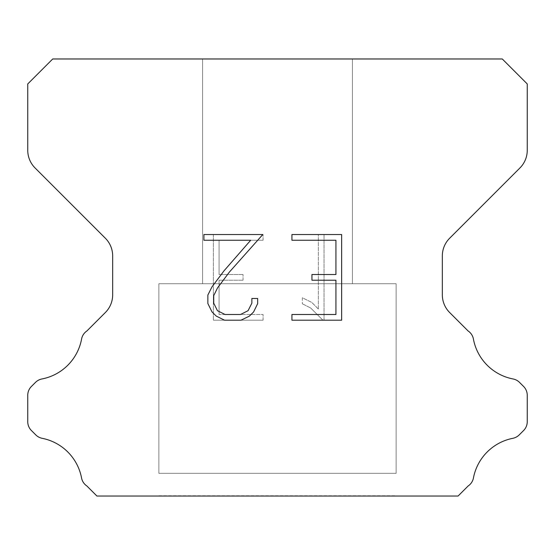 <?xml version="1.0" encoding="UTF-8"?>
<svg xmlns="http://www.w3.org/2000/svg" width="555" height="555" viewBox="0 0 555 555"><rect width="100%" height="100%" fill="white"/><g stroke="black" fill="none" stroke-linecap="round" stroke-linejoin="round"><path stroke-width="0.42" stroke-dasharray="2.77 2.08" d="M352.425 283.744L352.425 58.969L202.575 58.969L202.575 283.744L352.425 283.744L202.575 283.744L352.425 283.744L352.425 58.969L202.575 58.969L202.575 283.744L352.425 283.744L202.575 283.744L352.425 283.744L352.425 58.969L202.575 58.969L202.575 283.744L352.425 283.744L202.575 283.744L352.425 283.744L352.425 58.969L202.575 58.969L202.575 283.744L352.425 283.744L202.575 283.744L352.425 283.744L352.425 58.969L202.575 58.969L202.575 283.744L352.425 283.744L202.575 283.744L352.425 283.744L352.425 58.969L202.575 58.969L202.575 283.744L352.425 283.744L202.575 283.744L352.425 283.744L352.425 58.969L202.575 58.969L202.575 283.744L352.425 283.744L202.575 283.744L352.425 283.744L352.425 58.969L202.575 58.969L202.575 283.744L352.425 283.744L202.575 283.744L352.425 283.744L352.425 58.969L202.575 58.969L202.575 283.744L352.425 283.744L202.575 283.744L352.425 283.744L352.425 58.969L202.575 58.969L202.575 283.744L352.425 283.744L202.575 283.744L202.575 58.969L202.575 283.744L352.425 283.744L352.425 58.969L202.575 58.969L202.575 283.744L352.425 283.744L352.425 58.969L202.575 58.969L202.575 283.744L352.425 283.744L352.425 58.969L202.575 58.969L202.575 283.744L352.425 283.744L352.425 58.969L202.575 58.969L202.575 283.744L352.425 283.744L352.425 58.969L202.575 58.969L202.575 283.744L352.425 283.744L352.425 58.969L202.575 58.969L202.575 283.744L352.425 283.744L352.425 58.969L202.575 58.969L202.575 283.744L352.425 283.744L352.425 58.969L202.575 58.969L352.425 58.969L202.575 58.969L352.425 58.969L352.425 283.744L202.575 283.744M158.869 495.781L396.131 495.781M396.131 473.304L396.131 283.744L158.869 283.744L158.869 473.304L396.131 473.304L158.869 473.304L396.131 473.304L396.131 283.744L158.869 283.744L158.869 473.304L396.131 473.304L158.869 473.304L396.131 473.304L396.131 283.744L158.869 283.744L158.869 473.304L396.131 473.304L158.869 473.304L396.131 473.304L396.131 283.744L158.869 283.744L158.869 473.304L396.131 473.304L158.869 473.304L396.131 473.304L396.131 283.744L158.869 283.744L158.869 473.304L396.131 473.304L158.869 473.304L396.131 473.304L396.131 283.744L158.869 283.744L158.869 473.304L396.131 473.304L158.869 473.304L396.131 473.304L396.131 283.744L158.869 283.744L158.869 473.304L396.131 473.304L158.869 473.304L396.131 473.304L396.131 283.744L158.869 283.744L158.869 473.304L396.131 473.304L158.869 473.304L396.131 473.304L396.131 283.744L158.869 283.744L158.869 473.304L396.131 473.304L158.869 473.304L396.131 473.304L396.131 283.744L158.869 283.744L158.869 473.304L396.131 473.304L158.869 473.304L158.869 283.744L158.869 473.304L396.131 473.304L396.131 283.744L158.869 283.744L158.869 473.304L396.131 473.304L396.131 283.744L158.869 283.744L158.869 473.304L396.131 473.304L396.131 283.744L158.869 283.744L158.869 473.304L396.131 473.304L396.131 283.744L158.869 283.744L158.869 473.304L396.131 473.304L396.131 283.744L158.869 283.744L158.869 473.304L396.131 473.304L396.131 283.744L158.869 283.744L158.869 473.304L396.131 473.304L396.131 283.744L158.869 283.744L158.869 473.304L396.131 473.304L396.131 283.744L158.869 283.744L396.131 283.744L158.869 283.744L396.131 283.744L396.131 473.304L158.869 473.304M158.869 283.744L396.131 283.744M335.935 280.226L335.935 314.491L291.93 314.491L291.93 320.2L341.644 320.2L341.644 234.536L291.93 234.536L291.93 240.246L335.935 240.246L335.935 274.517L311.952 274.517L311.952 280.226L335.935 280.226M257.666 303.62L257.666 298.479L251.866 298.479L251.866 303.169L248.071 310.689L240.544 314.491L225.039 314.491L217.449 310.703L213.717 303.169L213.717 295.649L217.567 287.837L229.444 272.005L262.793 234.536L203.9 234.536L203.9 240.246L250.694 240.246L224.088 270.743L211.989 286.852L207.861 295.052L207.861 303.529L211.989 311.889L216.228 316.072L224.532 320.2L240.988 320.2L249.355 316.135L253.593 311.979L257.666 303.62M219.065 314.491L219.065 280.226L219.065 314.491L263.07 314.491L219.065 314.491M219.065 280.226L243.048 280.226L219.065 280.226M243.048 280.226L243.048 274.517L243.048 280.226M243.048 274.517L219.065 274.517L243.048 274.517M219.065 274.517L219.065 240.246L219.065 274.517M219.065 240.246L263.07 240.246L219.065 240.246M263.07 240.246L263.07 234.536L263.07 240.246M263.07 320.2L263.07 314.491L263.07 320.2L213.356 320.2L263.07 320.2M213.356 234.536L213.356 320.2L213.356 234.536L263.07 234.536L213.356 234.536M302.315 297.757L302.315 303.772L302.315 297.757L311.799 302.433L302.315 297.757M302.315 303.772L310.682 308.004L302.315 303.772M310.682 308.004L322.83 320.089L310.682 308.004M322.83 320.089L324.03 320.089L322.83 320.089M324.03 320.089L324.03 234.425L324.03 320.089M318.32 309.01L311.799 302.433L318.32 309.01L318.32 234.425L318.32 309.01M324.03 234.425L318.32 234.425L324.03 234.425M52.725 58.969L27.75 83.944L27.75 150.287A24.975 24.975 0 0 0 35.062 167.95L105.353 238.234A24.975 24.975 0 0 1 112.665 255.897L112.665 294.858A24.975 24.975 0 0 1 105.353 312.521L86.934 330.933A12.487 12.487 0 0 0 81.523 339.376A49.95 49.95 0 0 1 41.944 378.961A12.487 12.487 0 0 0 35.478 382.395L31.406 386.46A12.487 12.487 0 0 0 27.75 395.292L27.75 421.696A12.487 12.487 0 0 0 31.406 430.527L35.777 434.898A12.487 12.487 0 0 0 42.187 438.318A49.95 49.95 0 0 1 81.495 477.626A12.487 12.487 0 0 0 86.878 485.993L96.91 496.031L458.09 496.031L468.122 485.993A12.487 12.487 0 0 0 473.505 477.626A49.95 49.95 0 0 1 512.813 438.318A12.487 12.487 0 0 0 519.223 434.898L523.594 430.527A12.487 12.487 0 0 0 527.25 421.696L527.25 395.292A12.487 12.487 0 0 0 523.594 386.46L519.522 382.395A12.487 12.487 0 0 0 513.056 378.961A49.95 49.95 0 0 1 473.477 339.376A12.487 12.487 0 0 0 468.066 330.933L449.647 312.521A24.975 24.975 0 0 1 442.335 294.858L442.335 255.897A24.975 24.975 0 0 1 449.647 238.234L519.938 167.95A24.975 24.975 0 0 0 527.25 150.287L527.25 83.944L502.275 58.969L52.725 58.969M396.131 496.031L158.869 496.031M202.575 58.969L352.425 58.969"/><path stroke-width="0.83" d="M335.935 314.491L335.935 280.226L311.952 280.226L311.952 274.517L335.935 274.517L335.935 240.246L291.93 240.246L291.93 234.536L341.644 234.536L341.644 320.2L291.93 320.2L291.93 314.491L335.935 314.491M257.666 298.479L257.666 303.62L253.593 311.979L249.355 316.135L240.988 320.2L224.532 320.2L216.228 316.072L211.989 311.889L207.861 303.529L207.861 295.052L211.989 286.852L224.088 270.743L250.694 240.246L203.9 240.246L203.9 234.536L262.793 234.536L229.444 272.005L217.567 287.837L213.717 295.649L213.717 303.169L217.449 310.703L225.039 314.491L240.544 314.491L248.071 310.689L251.866 303.169L251.866 298.479L257.666 298.479M502.275 58.969L52.725 58.969L27.75 83.944L27.75 150.287A24.975 24.975 0 0 0 35.062 167.95L105.353 238.234A24.975 24.975 0 0 1 112.665 255.897L112.665 294.858A24.975 24.975 0 0 1 105.353 312.521L86.934 330.933A12.487 12.487 0 0 0 81.523 339.376A49.95 49.95 0 0 1 41.944 378.961A12.487 12.487 0 0 0 35.478 382.395L31.406 386.46A12.487 12.487 0 0 0 27.75 395.292L27.75 421.696A12.487 12.487 0 0 0 31.406 430.527L35.777 434.898A12.487 12.487 0 0 0 42.187 438.318A49.95 49.95 0 0 1 81.495 477.626A12.487 12.487 0 0 0 86.878 485.993L96.91 496.031L458.09 496.031L468.122 485.993A12.487 12.487 0 0 0 473.505 477.626A49.95 49.95 0 0 1 512.813 438.318A12.487 12.487 0 0 0 519.223 434.898L523.594 430.527A12.487 12.487 0 0 0 527.25 421.696L527.25 395.292A12.487 12.487 0 0 0 523.594 386.46L519.522 382.395A12.487 12.487 0 0 0 513.056 378.961A49.95 49.95 0 0 1 473.477 339.376A12.487 12.487 0 0 0 468.066 330.933L449.647 312.521A24.975 24.975 0 0 1 442.335 294.858L442.335 255.897A24.975 24.975 0 0 1 449.647 238.234L519.938 167.95A24.975 24.975 0 0 0 527.25 150.287L527.25 83.944L502.275 58.969"/></g></svg>
